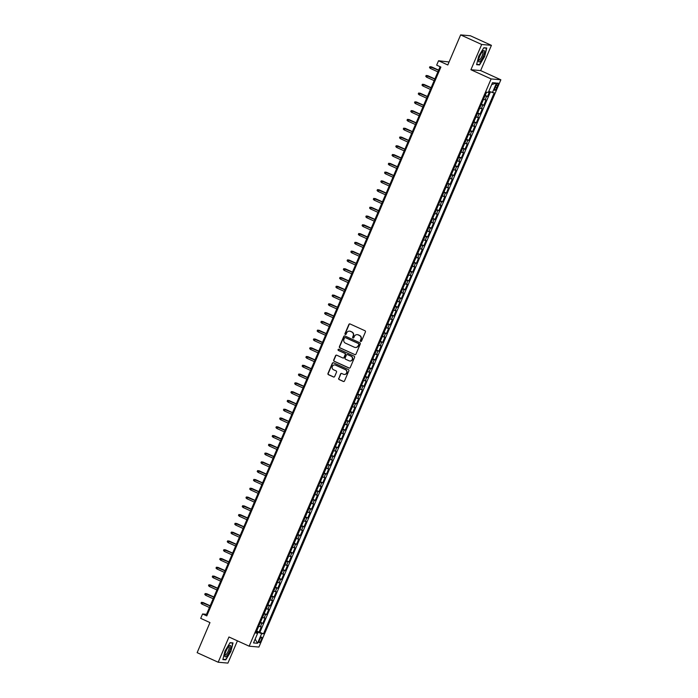 <?xml version="1.0" encoding="UTF-8"?>
<svg xmlns="http://www.w3.org/2000/svg" width="698" height="698" viewBox="0 0 698 698"><rect width="100%" height="100%" fill="white"/><g stroke="black" fill="none" stroke-linecap="round" stroke-linejoin="round"><path stroke-width="1.05" d="M360.665 341.47A0.654 0.637 -84.9 0 0 361.503 341.13L365.412 331.969A0.942 0.907 -84.9 0 0 364.949 330.73L350.073 323.959A0.942 0.907 -84.9 0 0 348.878 324.448L344.978 333.6A0.654 0.637 -84.9 0 0 345.493 334.525A0.654 0.637 -84.9 0 0 346.129 334.133L346.636 332.946A3.01 2.897 -84.9 0 1 350.457 331.393L351.696 331.951A3.01 2.897 -84.9 0 1 353.171 335.913L352.665 337.099A0.654 0.637 -84.9 0 0 353.179 338.024A0.654 0.637 -84.9 0 0 353.816 337.631L354.322 336.445A3.01 2.897 -84.9 0 1 358.144 334.892L359.383 335.45A3.01 2.897 -84.9 0 1 360.857 339.411L360.351 340.598A0.654 0.637 -84.9 0 0 360.665 341.47M357.367 334.665A3.01 2.897 -84.9 0 1 358.406 334.909L359.644 335.476A3.01 2.897 -84.9 0 1 361.119 339.437L360.613 340.624A0.654 0.637 -84.9 0 0 360.997 341.514M349.925 323.907A0.942 0.907 -84.9 0 0 349.148 324.465L345.24 333.627A0.654 0.637 -84.9 0 0 345.632 334.517M349.681 331.166A3.01 2.897 -84.9 0 1 350.719 331.41L351.958 331.978A3.01 2.897 -84.9 0 1 353.432 335.939L352.926 337.125A0.654 0.637 -84.9 0 0 353.319 338.015M261.244 639.97A3.071 0.803 114.5 0 0 261.671 637.1A3.071 0.803 114.5 0 0 259.56 639.822A3.071 0.803 114.5 0 0 259.132 642.684A3.071 0.803 114.5 0 0 261.244 639.97M338.687 378.316A0.942 0.907 -84.9 0 0 339.141 379.555L343.32 381.457A0.942 0.907 -84.9 0 0 344.507 380.968L348.852 370.795A0.942 0.907 -84.9 0 0 348.389 369.556L333.513 362.786A0.942 0.907 -84.9 0 0 332.318 363.274L327.981 373.447A0.942 0.907 -84.9 0 0 328.435 374.686L333.478 376.981A0.942 0.907 -84.9 0 0 334.674 376.492L336.532 372.139A0.942 0.907 -84.9 0 0 336.07 370.9L333.574 369.766A2.513 2.417 -84.9 0 1 334.778 364.949A2.513 2.417 -84.9 0 1 335.537 365.15L345.336 369.608A2.513 2.417 -84.9 0 1 344.131 374.425A2.513 2.417 -84.9 0 1 343.364 374.224L341.732 373.482A0.942 0.907 -84.9 0 0 340.537 373.962L338.949 378.342A0.942 0.907 -84.9 0 0 339.403 379.581L343.582 381.474A0.942 0.907 -84.9 0 0 343.73 381.536M481.681 44.48L470.914 69.73L480.652 70.594L491.418 45.344L481.681 44.48L460.636 34.9L447.802 64.975L438.545 60.761L436.669 65.15L440.883 67.069L206.791 615.889L202.577 613.97L200.701 618.358L209.967 622.581L197.141 652.656L218.186 662.236L227.923 663.1L237.425 640.843M470.914 69.73L491.122 78.926L249.169 646.191L228.961 636.986L218.186 662.236M354.75 354.645A0.942 0.907 -84.9 0 0 355.945 354.165L360.281 343.992A0.942 0.907 -84.9 0 0 359.828 342.753L344.943 335.982A0.942 0.907 -84.9 0 0 343.756 336.471L339.411 346.636A0.942 0.907 -84.9 0 0 339.874 347.874L355.012 354.671A0.942 0.907 -84.9 0 0 355.169 354.724M354.567 357.393L350.23 367.567A0.942 0.907 -84.9 0 1 349.035 368.055L334.159 361.276A0.942 0.907 -84.9 0 1 333.696 360.046L335.555 355.692A0.942 0.907 -84.9 0 1 336.75 355.203L342.779 357.952A0.942 0.907 -84.9 0 0 343.974 357.463L345.205 354.575A0.942 0.907 -84.9 0 0 344.751 353.336L338.469 350.483A0.654 0.637 -84.9 0 1 338.783 349.218A0.654 0.637 -84.9 0 1 338.984 349.27L354.104 356.154A0.942 0.907 -84.9 0 1 354.567 357.393M460.636 34.9L470.373 35.764L491.418 45.344M256.698 631.018L259.08 632.1L261.322 626.83L260.363 626.752L261.863 623.235L260.223 622.756M260.45 622.241L262.823 623.323L265.074 618.053L264.106 617.966L265.606 614.458L263.975 613.978M264.193 613.455L266.566 614.537L268.817 609.275L267.858 609.188L269.349 605.672L267.718 605.192M267.936 604.677L270.309 605.759L272.56 600.489L271.601 600.402L273.101 596.895L271.461 596.415M271.688 595.9L274.061 596.982L276.303 591.712L275.344 591.625L276.844 588.109L275.213 587.629M275.431 587.114L277.804 588.196L280.055 582.926L279.095 582.839L280.587 579.331L278.956 578.851M279.174 578.337L281.547 579.419L283.798 574.149L282.838 574.061L284.339 570.545L282.699 570.065M282.917 569.551L285.299 570.632L287.541 565.363L286.581 565.284L288.082 561.768L286.442 561.288M286.669 560.773L289.042 561.855L291.284 556.585L290.324 556.498L291.825 552.99L290.194 552.511M290.412 551.987L292.785 553.069L295.036 547.799L294.076 547.721L295.568 544.204L293.937 543.725M294.155 543.21L296.528 544.292L298.779 539.022L297.819 538.935L299.32 535.427L297.68 534.947M297.898 534.432L300.28 535.506L302.522 530.244L301.562 530.157L303.063 526.641L301.431 526.161M301.649 525.646L304.023 526.728L306.274 521.458L305.314 521.371L306.806 517.864L305.174 517.384M305.392 516.869L307.766 517.951L310.017 512.681L309.057 512.594L310.549 509.078L308.917 508.598M309.135 508.083L311.517 509.165L313.76 503.895L312.8 503.816L314.301 500.3L312.66 499.82M312.887 499.306L315.26 500.387L317.503 495.118L316.543 495.03L318.044 491.523L316.412 491.034M316.63 490.52L319.003 491.601L321.255 486.332L320.295 486.253L321.787 482.737L320.155 482.257M320.373 481.742L322.746 482.824L324.998 477.554L324.038 477.467L325.538 473.959L323.898 473.48M324.116 472.965L326.498 474.038L328.741 468.777L327.781 468.69L329.281 465.173L327.65 464.694M327.868 464.179L330.241 465.261L332.492 459.991L331.524 459.903L333.025 456.396L331.393 455.916M331.611 455.401L333.984 456.483L336.235 451.213L335.276 451.126L336.768 447.61L335.136 447.13M335.354 446.615L337.736 447.697L339.978 442.427L339.019 442.349L340.519 438.833L338.879 438.353M339.106 437.838L341.479 438.92L343.721 433.65L342.762 433.563L344.262 430.047L342.631 429.567M342.849 429.052L345.222 430.134L347.473 424.864L346.513 424.785L348.005 421.269L346.374 420.789M346.592 420.275L348.965 421.356L351.216 416.087L350.256 415.999L351.757 412.492L350.117 412.012M350.335 411.488L352.717 412.57L354.959 407.309L353.999 407.222L355.5 403.706L353.86 403.226M354.087 402.711L356.46 403.793L358.711 398.523L357.742 398.436L359.243 394.928L357.612 394.449M357.83 393.934L360.203 395.016L362.454 389.746L361.494 389.659L362.986 386.142L361.355 385.662M361.573 385.148L363.955 386.23L366.197 380.96L365.237 380.872L366.738 377.365L365.098 376.885M365.324 376.37L367.698 377.452L369.94 372.182L368.98 372.095L370.481 368.579L368.849 368.099M369.067 367.584L371.441 368.666L373.692 363.396L372.732 363.318L374.224 359.802L372.592 359.322M372.811 358.807L375.184 359.889L377.435 354.619L376.475 354.532L377.976 351.024L376.335 350.544M376.554 350.021L378.935 351.103L381.178 345.842L380.218 345.754L381.719 342.238L380.078 341.758M380.305 341.243L382.679 342.325L384.921 337.055L383.961 336.968L385.462 333.461L383.83 332.981M384.048 332.466L386.422 333.548L388.673 328.278L387.713 328.191L389.205 324.675L387.573 324.195M387.791 323.68L390.165 324.762L392.416 319.492L391.456 319.405L392.957 315.897L391.316 315.417M391.534 314.903L393.916 315.985L396.159 310.715L395.199 310.627L396.7 307.111L395.068 306.631M395.286 306.117L397.659 307.199L399.91 301.929L398.951 301.85L400.443 298.334L398.811 297.854M399.029 297.339L401.402 298.421L403.653 293.151L402.694 293.064L404.194 289.557L402.554 289.077M402.772 288.553L405.154 289.635L407.396 284.365L406.437 284.287L407.937 280.771L406.297 280.291M406.524 279.776L408.897 280.858L411.139 275.588L410.18 275.501L411.68 271.993L410.049 271.513M410.267 270.999L412.64 272.072L414.891 266.811L413.931 266.723L415.423 263.207L413.792 262.727M414.01 262.212L416.383 263.294L418.634 258.024L417.674 257.937L419.175 254.43L417.535 253.95M417.753 253.435L420.135 254.517L422.377 249.247L421.418 249.16L422.918 245.644L421.287 245.164M421.505 244.649L423.878 245.731L426.129 240.461L425.161 240.382L426.661 236.866L425.03 236.386M425.248 235.872L427.621 236.954L429.872 231.684L428.912 231.596L430.404 228.089L428.773 227.6M428.991 227.086L431.373 228.167L433.615 222.898L432.655 222.819L434.156 219.303L432.516 218.823M432.743 218.308L435.116 219.39L437.358 214.12L436.398 214.033L437.899 210.526L436.267 210.046M436.486 209.531L438.859 210.604L441.11 205.343L440.15 205.256L441.642 201.739L440.01 201.26M440.229 200.745L442.602 201.827L444.853 196.557L443.893 196.47L445.394 192.962L443.754 192.482M443.972 191.967L446.354 193.049L448.596 187.779L447.636 187.692L449.137 184.176L447.497 183.696M447.723 183.181L450.097 184.263L452.348 178.993L451.379 178.906L452.88 175.399L451.248 174.919M451.466 174.404L453.84 175.486L456.091 170.216L455.131 170.129L456.623 166.613L454.991 166.133M455.209 165.618L457.591 166.7L459.834 161.43L458.874 161.351L460.375 157.835L458.734 157.355M458.961 156.841L461.334 157.923L463.577 152.653L462.617 152.565L464.118 149.058L462.486 148.578M462.704 148.055L465.077 149.136L467.328 143.875L466.369 143.788L467.861 140.272L466.229 139.792M466.447 139.277L468.82 140.359L471.071 135.089L470.112 135.002L471.612 131.494L469.972 131.015M470.19 130.5L472.572 131.582L474.815 126.312L473.855 126.225L475.355 122.708L473.715 122.229M473.942 121.714L476.315 122.796L478.558 117.526L477.598 117.439L479.098 113.931L477.467 113.451M477.685 112.936L480.058 114.018L482.309 108.748L481.35 108.661L482.841 105.145L481.21 104.665M481.428 104.15L483.801 105.232L486.052 99.962L483.461 99.404M495.964 85.645L495.135 87.573A2.975 0.777 114.5 0 0 494.725 90.356A2.975 0.777 114.5 0 0 496.767 87.721L497.595 85.793A2.975 0.777 114.5 0 0 498.006 83.01A2.975 0.777 114.5 0 0 495.964 85.645M491.122 78.926L500.859 79.79L258.906 647.055L249.169 646.191M259.08 632.1L263.495 633.793L494.219 92.869L488.783 91.386M263.495 633.793L261.654 633.627L257.536 643.286L253.531 642.928L257.649 633.269L255.808 633.103L486.532 92.188L488.373 92.354L492.491 82.696L496.496 83.053L492.378 92.712M485.171 95.373L487.553 96.455L484.953 95.888M483.801 105.232L482.841 105.145M480.058 114.018L479.098 113.931M476.315 122.796L475.355 122.708M472.572 131.582L471.612 131.494M468.82 140.359L467.861 140.272M465.077 149.136L464.118 149.058M461.334 157.923L460.375 157.835M457.591 166.7L456.623 166.613M453.84 175.486L452.88 175.399M450.097 184.263L449.137 184.176M446.354 193.049L445.394 192.962M442.602 201.827L441.642 201.739M438.859 210.604L437.899 210.526M435.116 219.39L434.156 219.303M431.373 228.167L430.404 228.089M427.621 236.954L426.661 236.866M423.878 245.731L422.918 245.644M420.135 254.517L419.175 254.43M416.383 263.294L415.423 263.207M412.64 272.072L411.68 271.993M408.897 280.858L407.937 280.771M405.154 289.635L404.194 289.557M401.402 298.421L400.443 298.334M397.659 307.199L396.7 307.111M393.916 315.985L392.957 315.897M390.165 324.762L389.205 324.675M386.422 333.548L385.462 333.461M382.679 342.325L381.719 342.238M378.935 351.103L377.976 351.024M375.184 359.889L374.224 359.802M371.441 368.666L370.481 368.579M367.698 377.452L366.738 377.365M363.955 386.23L362.986 386.142M360.203 395.016L359.243 394.928M356.46 403.793L355.5 403.706M352.717 412.57L351.757 412.492M348.965 421.356L348.005 421.269M345.222 430.134L344.262 430.047M341.479 438.92L340.519 438.833M337.736 447.697L336.768 447.61M333.984 456.483L333.025 456.396M330.241 465.261L329.281 465.173M326.498 474.038L325.538 473.959M322.746 482.824L321.787 482.737M319.003 491.601L318.044 491.523M315.26 500.387L314.301 500.3M311.517 509.165L310.549 509.078M307.766 517.951L306.806 517.864M304.023 526.728L303.063 526.641M300.28 535.506L299.32 535.427M296.528 544.292L295.568 544.204M292.785 553.069L291.825 552.99M289.042 561.855L288.082 561.768M285.299 570.632L284.339 570.545M281.547 579.419L280.587 579.331M277.804 588.196L276.844 588.109M274.061 596.982L273.101 596.895M270.309 605.759L269.349 605.672M266.566 614.537L265.606 614.458M262.823 623.323L261.863 623.235M259.961 632.179L490.38 91.97M487.553 96.455L489.586 91.682M256.89 632.798L257.23 632.004L256.436 631.638M449.076 61.991L438.545 60.761M480.652 70.594L500.859 79.79M440.098 66.711L206.521 614.319L202.577 613.97M207.306 614.676L206.521 614.319M479.709 108.181L481.35 108.661M475.966 116.959L477.598 117.439M472.223 125.745L473.855 126.225M468.471 134.522L470.112 135.002M464.728 143.308L466.369 143.788M460.985 152.085L462.617 152.565M457.242 160.872L458.874 161.351M453.491 169.649L455.131 170.129M449.748 178.426L451.379 178.906M446.005 187.212L447.636 187.692M442.253 195.99L443.893 196.47M438.51 204.776L440.15 205.256M434.767 213.553L436.398 214.033M431.024 222.339L432.655 222.819M427.272 231.117L428.912 231.596M423.529 239.894L425.161 240.382M419.786 248.68L421.418 249.16M416.043 257.457L417.674 257.937M412.291 266.243L413.931 266.723M408.548 275.021L410.18 275.501M404.805 283.807L406.437 284.287M401.053 292.584L402.694 293.064M397.31 301.37L398.951 301.85M393.567 310.148L395.199 310.627M389.824 318.925L391.456 319.405M386.073 327.711L387.713 328.191M382.329 336.488L383.961 336.968M378.586 345.274L380.218 345.754M374.835 354.052L376.475 354.532M371.092 362.838L372.732 363.318M367.349 371.615L368.98 372.095M363.606 380.393L365.237 380.872M359.854 389.179L361.494 389.659M356.111 397.956L357.742 398.436M352.368 406.742L353.999 407.222M348.616 415.519L350.256 415.999M344.873 424.305L346.513 424.785M341.13 433.083L342.762 433.563M337.387 441.86L339.019 442.349M333.635 450.646L335.276 451.126M329.892 459.424L331.524 459.903M326.149 468.21L327.781 468.69M322.406 476.987L324.038 477.467M318.654 485.773L320.295 486.253M314.911 494.55L316.543 495.03M311.168 503.337L312.8 503.816M307.417 512.114L309.057 512.594M303.674 520.891L305.314 521.371M299.931 529.677L301.562 530.157M296.188 538.455L297.819 538.935M292.436 547.241L294.076 547.721M288.693 556.018L290.324 556.498M284.95 564.804L286.581 565.284M281.198 573.582L282.838 574.061M277.455 582.359L279.095 582.839M273.712 591.145L275.344 591.625M269.969 599.922L271.601 600.402M266.217 608.708L267.858 609.188M262.474 617.486L264.106 617.966M257.649 633.269L256.14 632.336M258.731 626.272L260.363 626.752M257.23 632.004L261.654 633.627M491.689 84.58L496.496 83.053M257.536 643.286L255.163 639.115M478.749 56.067L476.603 64.67L479.535 64.931L484.613 56.59L486.759 47.988L483.827 47.726L478.749 56.067M225.777 659.854L230.864 651.513L233.01 642.91L230.078 642.649L224.992 650.99L222.845 659.593L225.777 659.854L224.861 659.436M483.705 47.926L486.436 48.171L484.613 56.59M478.619 64.521L479.535 64.931M229.956 642.849L232.678 643.094L230.864 651.513M344.795 335.93A0.942 0.907 -84.9 0 0 344.018 336.488L339.682 346.662A0.942 0.907 -84.9 0 0 340.135 347.901L355.012 354.671M358.72 344.411A0.654 0.637 -84.9 0 0 358.397 343.547L345.344 337.605A0.654 0.637 -84.9 0 0 344.507 337.945L343.974 339.193A3.01 2.897 -84.9 0 0 345.44 343.154L354.366 347.22A3.01 2.897 -84.9 0 0 358.187 345.667L358.981 344.437A0.654 0.637 -84.9 0 0 358.667 343.573L358.397 343.547M345.274 337.579A0.654 0.637 -84.9 0 1 345.606 337.623L358.667 343.573M355.413 347.464A3.01 2.897 -84.9 0 0 358.449 345.685L358.187 345.667M358.981 344.437L358.449 345.685M336.593 355.151A0.942 0.907 -84.9 0 0 335.817 355.71L333.958 360.063A0.942 0.907 -84.9 0 0 334.421 361.302L349.297 368.073A0.942 0.907 -84.9 0 0 349.454 368.125M343.198 358.03A0.942 0.907 -84.9 0 0 344.236 357.489L345.466 354.601A0.942 0.907 -84.9 0 0 345.013 353.363L338.469 350.483M338.914 349.244A0.654 0.637 -84.9 0 0 338.731 350.501M349.044 360.796A2.513 2.417 -84.9 0 0 352.368 359.112A2.513 2.417 -84.9 0 0 351.007 356.189L347.56 354.619A0.942 0.907 -84.9 0 0 346.365 355.108L345.135 357.987A0.942 0.907 -84.9 0 0 345.589 359.226L349.044 360.796M349.934 361.006A2.513 2.417 -84.9 0 0 351.269 356.216L351.007 356.189M347.403 354.567A0.942 0.907 -84.9 0 1 347.822 354.645L351.269 356.216M341.584 373.421A0.942 0.907 -84.9 0 0 340.807 373.988L338.949 378.342M344.262 374.433A2.513 2.417 -84.9 0 0 345.597 369.635L345.336 369.608M334.909 364.967A2.513 2.417 -84.9 0 1 335.799 365.176L345.597 369.635M333.356 362.733A0.942 0.907 -84.9 0 0 332.58 363.3L328.243 373.465A0.942 0.907 -84.9 0 0 328.706 374.704L333.74 376.999A0.942 0.907 -84.9 0 0 333.897 377.051M485.546 94.509L486.654 92.197M430.343 68.421L429.506 67.575L429.881 66.703L431.495 66.877L430.343 68.421L437.908 71.859M429.881 66.703L438.58 70.28M431.495 66.877L438.641 70.132M483.225 56.407A6.23 1.623 114.5 0 0 483.103 50.928A6.23 1.623 114.5 0 0 479.805 56.102A6.23 1.623 114.5 0 0 478.54 60.944A6.23 1.623 114.5 0 0 480.189 61.345A6.23 1.623 114.5 0 0 483.225 56.407M478.61 60.011A4.72 1.23 114.5 0 0 478.793 60.194A4.72 1.23 114.5 0 0 482.039 56.023A4.72 1.23 114.5 0 0 482.702 51.608A4.72 1.23 114.5 0 0 482.431 51.6M485.86 47.909L486.436 48.171M484.36 56.503L479.43 64.591L476.682 64.347M230.724 646.304A6.23 1.623 114.5 0 0 229.345 645.851A6.23 1.623 114.5 0 0 226.283 650.501A6.23 1.623 114.5 0 0 224.782 655.867A6.23 1.623 114.5 0 0 224.8 656.041A6.23 1.623 114.5 0 0 228.019 654.157A6.23 1.623 114.5 0 0 230.724 646.304M224.852 654.925A4.72 1.23 114.5 0 0 225.035 655.117A4.72 1.23 114.5 0 0 227.67 652.246A4.72 1.23 114.5 0 0 229.232 647.142A4.72 1.23 114.5 0 0 228.944 646.531A4.72 1.23 114.5 0 0 228.682 646.523M230.602 651.426L225.681 659.514L222.932 659.27M232.102 642.832L232.678 643.094M481.803 103.287L483.103 100.242M426.6 77.199L425.763 76.361L426.138 75.48L427.752 75.663L426.6 77.199L434.156 80.636M426.138 75.48L434.837 79.057M427.752 75.663L434.898 78.918M478.051 112.073L479.351 109.019M422.857 85.985L422.011 85.139L422.386 84.266L424 84.441L422.857 85.985L430.413 89.423M422.386 84.266L431.085 87.843M424 84.441L431.146 87.695M474.308 120.85L475.608 117.796M419.105 94.762L418.268 93.925L418.643 93.043L420.257 93.227L419.105 94.762L426.67 98.2M418.643 93.043L427.342 96.621M420.257 93.227L427.403 96.481M470.565 129.627L471.865 126.582M415.362 103.54L414.525 102.702L414.9 101.821L416.514 102.004L415.362 103.54L422.927 106.986M414.9 101.821L423.599 105.407M416.514 102.004L423.66 105.258M466.814 138.413L468.114 135.36M411.619 112.326L410.782 111.488L411.157 110.607L412.762 110.781L411.619 112.326L419.175 115.763M411.157 110.607L419.856 114.184M412.762 110.781L419.917 114.036M463.071 147.191L464.371 144.146M407.876 121.103L407.03 120.265L407.405 119.384L409.019 119.567L407.876 121.103L415.432 124.549M407.405 119.384L416.104 122.961M409.019 119.567L416.165 122.822M459.328 155.977L460.628 152.923M404.125 129.889L403.287 129.043L403.662 128.17L405.276 128.345L404.125 129.889L411.689 133.327M403.662 128.17L412.361 131.748M405.276 128.345L412.422 131.599M455.585 164.754L456.885 161.709M400.382 138.666L399.544 137.829L399.919 136.948L401.533 137.131L400.382 138.666L407.937 142.104M399.919 136.948L408.618 140.525M401.533 137.131L408.679 140.385M451.833 173.54L453.133 170.487M396.639 147.453L395.792 146.606L396.167 145.734L397.781 145.908L396.639 147.453L404.194 150.89M396.167 145.734L404.866 149.311M397.781 145.908L404.927 149.163M448.09 182.318L449.39 179.264M392.887 156.23L392.049 155.392L392.424 154.511L394.038 154.694L392.887 156.23L400.451 159.668M392.424 154.511L401.123 158.088M394.038 154.694L401.184 157.949M444.347 191.095L445.647 188.05M389.144 165.007L388.306 164.17L388.681 163.288L390.295 163.472L389.144 165.007L396.708 168.454M388.681 163.288L397.38 166.874M390.295 163.472L397.441 166.726M440.595 199.881L441.904 196.827M385.401 173.793L384.563 172.956L384.938 172.074L386.544 172.258L385.401 173.793L392.957 177.231M384.938 172.074L393.637 175.652M386.544 172.258L393.698 175.503M436.852 208.658L438.152 205.613M381.658 182.571L380.811 181.733L381.187 180.852L382.801 181.035L381.658 182.571L389.214 186.017M381.187 180.852L389.885 184.438M382.801 181.035L389.946 184.289M433.109 217.444L434.409 214.391M377.906 191.357L377.068 190.51L377.444 189.638L379.058 189.812L377.906 191.357L385.471 194.794M377.444 189.638L386.142 193.215M379.058 189.812L386.203 193.067M429.366 226.222L430.666 223.177M374.163 200.134L373.325 199.296L373.7 198.415L375.315 198.598L374.163 200.134L381.719 203.58M373.7 198.415L382.399 201.992M375.315 198.598L382.46 201.853M425.614 235.008L426.914 231.954M370.42 208.92L369.582 208.074L369.949 207.201L371.563 207.376L370.42 208.92L377.976 212.358M369.949 207.201L378.648 210.779M371.563 207.376L378.717 210.63M421.871 243.785L423.171 240.74M366.668 217.697L365.831 216.86L366.206 215.979L367.82 216.162L366.668 217.697L374.233 221.135M366.206 215.979L374.905 219.556M367.82 216.162L374.966 219.416M418.128 252.563L419.428 249.518M362.925 226.475L362.088 225.637L362.463 224.765L364.077 224.939L362.925 226.475L370.49 229.921M362.463 224.765L371.161 228.342M364.077 224.939L371.223 228.194M414.376 261.349L415.685 258.295M359.182 235.261L358.344 234.423L358.72 233.542L360.325 233.725L359.182 235.261L366.738 238.699M358.72 233.542L367.418 237.119M360.325 233.725L367.48 236.971M410.633 270.126L411.933 267.081M355.439 244.038L354.593 243.201L354.968 242.319L356.582 242.503L355.439 244.038L362.995 247.485M354.968 242.319L363.667 245.905M356.582 242.503L363.728 245.757M406.89 278.912L408.19 275.858M351.687 252.824L350.85 251.978L351.225 251.106L352.839 251.28L351.687 252.824L359.252 256.262M351.225 251.106L359.924 254.683M352.839 251.28L359.985 254.534M403.147 287.689L404.447 284.644M347.944 261.602L347.107 260.764L347.482 259.883L349.096 260.066L347.944 261.602L355.5 265.048M347.482 259.883L356.181 263.46M349.096 260.066L356.242 263.321M399.396 296.476L400.696 293.422M344.201 270.388L343.364 269.541L343.73 268.669L345.344 268.843L344.201 270.388L351.757 273.825M343.73 268.669L352.429 272.246M345.344 268.843L352.499 272.098M395.653 305.253L396.953 302.208M340.45 279.165L339.612 278.328L339.987 277.446L341.601 277.63L340.45 279.165L348.014 282.603M339.987 277.446L348.686 281.024M341.601 277.63L348.747 280.884M391.91 314.039L393.21 310.985M336.706 287.942L335.869 287.105L336.244 286.232L337.858 286.407L336.706 287.942L344.271 291.389M336.244 286.232L344.943 289.81M337.858 286.407L345.004 289.661M388.167 322.816L389.467 319.763M332.963 296.729L332.126 295.891L332.501 295.01L334.106 295.193L332.963 296.729L340.519 300.166M332.501 295.01L341.2 298.587M334.106 295.193L341.261 298.439M384.415 331.594L385.715 328.549M329.22 305.506L328.374 304.668L328.749 303.787L330.363 303.97L329.22 305.506L336.776 308.952M328.749 303.787L337.448 307.373M330.363 303.97L337.509 307.225M380.672 340.38L381.972 337.326M325.469 314.292L324.631 313.446L325.006 312.573L326.62 312.748L325.469 314.292L333.033 317.73M325.006 312.573L333.705 316.15M326.62 312.748L333.766 316.002M376.929 349.157L378.229 346.112M321.726 323.069L320.888 322.232L321.263 321.35L322.877 321.534L321.726 323.069L329.29 326.516M321.263 321.35L329.962 324.928M322.877 321.534L330.023 324.788M373.177 357.943L374.477 354.889M317.983 331.855L317.145 331.009L317.52 330.137L319.126 330.311L317.983 331.855L325.538 335.293M317.52 330.137L326.219 333.714M319.126 330.311L326.28 333.565M369.434 366.72L370.734 363.675M314.24 340.633L313.393 339.795L313.768 338.914L315.383 339.097L314.24 340.633L321.795 344.07M313.768 338.914L322.467 342.491M315.383 339.097L322.528 342.352M365.691 375.507L366.991 372.453M310.488 349.419L309.65 348.572L310.025 347.7L311.64 347.874L310.488 349.419L318.052 352.856M310.025 347.7L318.724 351.277M311.64 347.874L318.785 351.129M361.948 384.284L363.248 381.23M306.745 358.196L305.907 357.359L306.282 356.477L307.897 356.661L306.745 358.196L314.301 361.634M306.282 356.477L314.981 360.055M307.897 356.661L315.042 359.915M358.196 393.061L359.496 390.016M303.002 366.974L302.155 366.136L302.531 365.255L304.145 365.438L303.002 366.974L310.558 370.42M302.531 365.255L311.229 368.841M304.145 365.438L311.291 368.692M354.453 401.847L355.753 398.794M299.25 375.76L298.412 374.922L298.788 374.041L300.402 374.215L299.25 375.76L306.815 379.197M298.788 374.041L307.486 377.618M300.402 374.215L307.548 377.47M350.71 410.625L352.01 407.58M295.507 384.537L294.669 383.699L295.045 382.818L296.659 383.001L295.507 384.537L303.072 387.983M295.045 382.818L303.743 386.395M296.659 383.001L303.805 386.256M346.958 419.411L348.267 416.357M291.764 393.323L290.926 392.477L291.302 391.604L292.907 391.779L291.764 393.323L299.32 396.761M291.302 391.604L300 395.181M292.907 391.779L300.061 395.033M343.215 428.188L344.515 425.143M288.021 402.1L287.175 401.263L287.55 400.382L289.164 400.565L288.021 402.1L295.577 405.547M287.55 400.382L296.249 403.959M289.164 400.565L296.31 403.819M339.472 436.974L340.772 433.92M284.269 410.886L283.432 410.04L283.807 409.168L285.421 409.342L284.269 410.886L291.834 414.324M283.807 409.168L292.506 412.745M285.421 409.342L292.567 412.597M335.729 445.752L337.029 442.698M280.526 419.664L279.689 418.826L280.064 417.945L281.678 418.128L280.526 419.664L288.082 423.101M280.064 417.945L288.763 421.522M281.678 418.128L288.824 421.383M331.978 454.529L333.278 451.484M276.783 428.441L275.946 427.604L276.312 426.722L277.926 426.906L276.783 428.441L284.339 431.888M276.312 426.722L285.011 430.308M277.926 426.906L285.081 430.16M328.235 463.315L329.535 460.261M273.031 437.227L272.194 436.39L272.569 435.508L274.183 435.692L273.031 437.227L280.596 440.665M272.569 435.508L281.268 439.086M274.183 435.692L281.329 438.937M324.491 472.092L325.791 469.047M269.288 446.005L268.451 445.167L268.826 444.286L270.44 444.469L269.288 446.005L276.853 449.451M268.826 444.286L277.525 447.872M270.44 444.469L277.586 447.723M320.74 480.878L322.048 477.825M265.545 454.791L264.708 453.944L265.083 453.072L266.688 453.246L265.545 454.791L273.101 458.228M265.083 453.072L273.782 456.649M266.688 453.246L273.843 456.501M316.997 489.656L318.297 486.611M261.802 463.568L260.956 462.73L261.331 461.849L262.945 462.032L261.802 463.568L269.358 467.014M261.331 461.849L270.03 465.426M262.945 462.032L270.091 465.287M313.254 498.442L314.554 495.388M258.051 472.354L257.213 471.508L257.588 470.635L259.202 470.81L258.051 472.354L265.615 475.792M257.588 470.635L266.287 474.212M259.202 470.81L266.348 474.064M309.511 507.219L310.811 504.174M254.308 481.131L253.47 480.294L253.845 479.413L255.459 479.596L254.308 481.131L261.863 484.569M253.845 479.413L262.544 482.99M255.459 479.596L262.605 482.85M305.759 515.996L307.059 512.951M250.565 489.909L249.727 489.071L250.093 488.199L251.708 488.373L250.565 489.909L258.12 493.355M250.093 488.199L258.792 491.776M251.708 488.373L258.862 491.628M302.016 524.783L303.316 521.729M246.813 498.695L245.975 497.857L246.35 496.976L247.965 497.159L246.813 498.695L254.377 502.132M246.35 496.976L255.049 500.553M247.965 497.159L255.11 500.405M298.273 533.56L299.573 530.515M243.07 507.472L242.232 506.635L242.607 505.753L244.221 505.937L243.07 507.472L250.634 510.919M242.607 505.753L251.306 509.339M244.221 505.937L251.367 509.191M294.53 542.346L295.83 539.292M239.327 516.258L238.489 515.412L238.864 514.539L240.47 514.714L239.327 516.258L246.883 519.696M238.864 514.539L247.563 518.117M240.47 514.714L247.624 517.968M290.778 551.123L292.078 548.078M235.584 525.036L234.737 524.198L235.113 523.317L236.727 523.5L235.584 525.036L243.14 528.482M235.113 523.317L243.811 526.894M236.727 523.5L243.872 526.754M287.035 559.909L288.335 556.856M231.832 533.822L230.994 532.975L231.37 532.103L232.984 532.277L231.832 533.822L239.397 537.259M231.37 532.103L240.068 535.68M232.984 532.277L240.129 535.532M283.292 568.687L284.592 565.642M228.089 542.599L227.251 541.761L227.627 540.88L229.241 541.063L228.089 542.599L235.654 546.037M227.627 540.88L236.325 544.457M229.241 541.063L236.386 544.318M279.54 577.473L280.84 574.419M224.346 551.376L223.508 550.539L223.884 549.666L225.489 549.841L224.346 551.376L231.902 554.823M223.884 549.666L232.574 553.244M225.489 549.841L232.643 553.095M275.797 586.25L277.097 583.196M220.603 560.162L219.757 559.325L220.132 558.444L221.746 558.627L220.603 560.162L228.159 563.6M220.132 558.444L228.831 562.021M221.746 558.627L228.892 561.881M272.054 595.028L273.354 591.983M216.851 568.94L216.014 568.102L216.389 567.221L218.003 567.404L216.851 568.94L224.416 572.386M216.389 567.221L225.088 570.807M218.003 567.404L225.149 570.659M268.311 603.814L269.611 600.76M213.108 577.726L212.271 576.88L212.646 576.007L214.26 576.182L213.108 577.726L220.664 581.164M212.646 576.007L221.345 579.584M214.26 576.182L221.406 579.436M264.559 612.591L265.859 609.546M209.365 586.503L208.519 585.666L208.894 584.784L210.508 584.968L209.365 586.503L216.921 589.95M208.894 584.784L217.593 588.362M210.508 584.968L217.654 588.222M260.816 621.377L262.116 618.323M205.613 595.289L204.776 594.443L205.151 593.57L206.765 593.745L205.613 595.289L213.178 598.727M205.151 593.57L213.85 597.148M206.765 593.745L213.911 596.999M257.073 630.154L258.373 627.109M201.87 604.067L201.033 603.229L201.408 602.348L203.022 602.531L201.87 604.067L209.435 607.504M201.408 602.348L210.107 605.925M203.022 602.531L210.168 605.785M485.093 99.884L486.593 96.368M496.182 85.147L497.595 85.793M495.353 87.076L496.767 87.721"/></g></svg>
